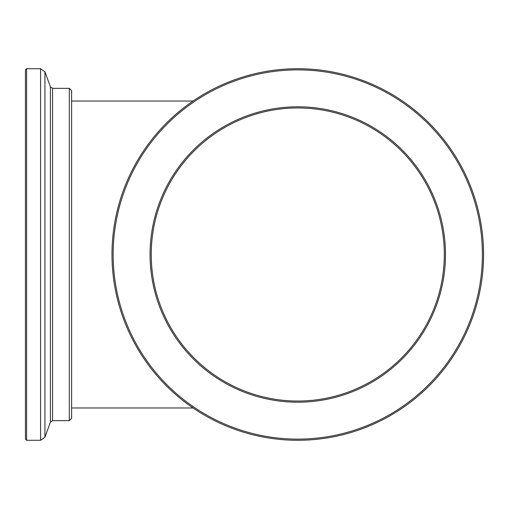 <?xml version="1.0" encoding="UTF-8"?>
<svg xmlns="http://www.w3.org/2000/svg" width="509" height="509" viewBox="0 0 509 509"><rect width="100%" height="100%" fill="white"/><g stroke="black" fill="none" stroke-linecap="round" stroke-linejoin="round"><path stroke-width="0.76" d="M483.55 254.5A185.779 185.779 0 0 1 204.885 415.389A185.779 185.779 0 0 1 204.885 93.611A185.779 185.779 0 0 1 483.55 254.5M482.398 254.5A184.627 184.627 0 0 1 205.458 414.39A184.627 184.627 0 0 1 205.458 94.61A184.627 184.627 0 0 1 482.398 254.5M445.47 254.5A147.699 147.699 0 0 1 223.922 382.412A147.699 147.699 0 0 1 223.922 126.588A147.699 147.699 0 0 1 445.47 254.5M444.319 254.5A146.547 146.547 0 0 1 224.501 381.413A146.547 146.547 0 0 1 224.501 127.587A146.547 146.547 0 0 1 444.319 254.5A146.547 146.547 0 0 1 353.73 389.939M69.3 88.337L69.3 420.663L71.604 418.353L71.604 90.647L69.3 88.337L52.573 88.337L52.573 420.663L69.3 420.663M26.602 440.279L25.45 439.127L25.45 69.873L26.602 68.721L26.602 440.279L40.586 440.279L44.926 437.244L44.926 71.756L50.41 86.816L50.41 422.184L52.573 420.663M26.602 68.721L40.586 68.721L40.586 440.279M71.604 407.97L193.076 407.97M71.604 101.03L193.076 101.03M50.41 86.816L52.573 88.337M50.41 422.184L44.926 437.244M40.586 68.721L44.926 71.756"/></g></svg>

